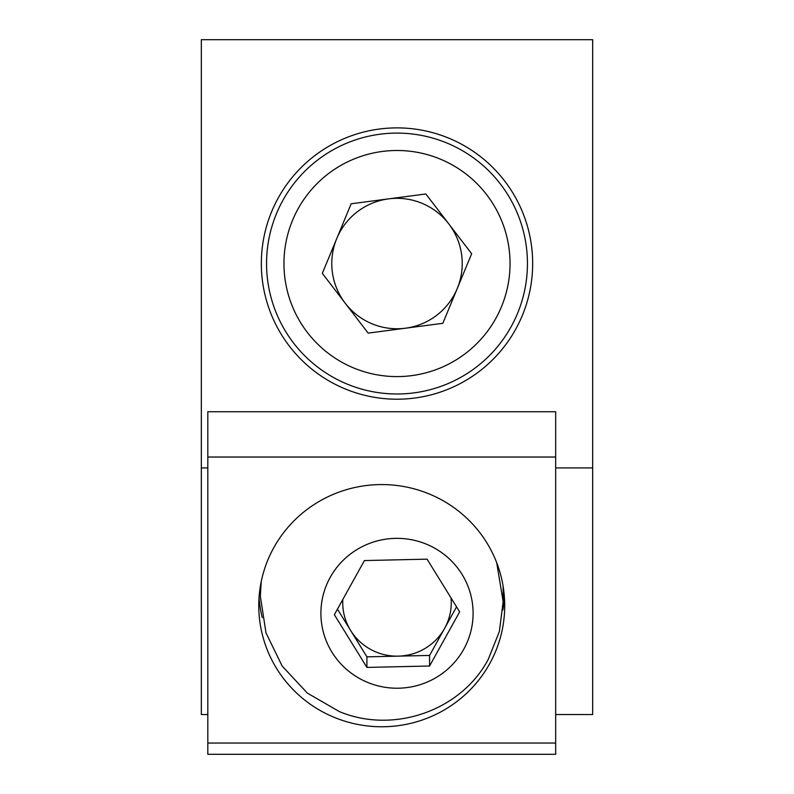 <?xml version="1.0" encoding="UTF-8"?>
<svg xmlns="http://www.w3.org/2000/svg" width="794" height="794" viewBox="0 0 794 794"><rect width="100%" height="100%" fill="white"/><g stroke="black" fill="none" stroke-linecap="round" stroke-linejoin="round"><path stroke-width="1.19" d="M405.496 328.21A65.227 65.227 0 0 0 448.759 223.848A65.227 65.227 0 0 0 336.745 238.567A65.227 65.227 0 0 0 405.496 328.21M501.431 306.831A113.056 113.056 0 0 0 440.293 159.108A113.056 113.056 0 0 0 292.569 220.256A113.056 113.056 0 0 0 353.707 367.979A113.056 113.056 0 0 0 501.431 306.831M517.499 313.491A130.444 130.444 0 0 0 446.953 143.039A130.444 130.444 0 0 0 276.501 213.596A130.444 130.444 0 0 0 347.047 384.048A130.444 130.444 0 0 0 517.499 313.491M425.842 193.974L471.666 253.733L442.834 323.307L368.158 333.113L322.334 273.354L351.166 203.78L425.842 193.974M504.418 597.366A122.971 121.095 0 0 1 502.85 610M262.248 617.623A122.971 121.095 0 0 1 259.062 597.366M504.706 605.663A122.971 121.095 0 0 1 381.745 726.768A122.971 121.095 0 0 1 258.775 605.663A122.971 121.095 0 0 1 381.745 484.568A122.971 121.095 0 0 1 504.706 605.663M207.82 457.036L207.82 743.045L555.671 743.045L555.671 457.036L207.82 457.036L207.82 411.729L555.671 411.729L555.671 457.036M207.82 743.045L207.82 754.3L555.671 754.3L555.671 743.045M261.216 581.674L260.343 596.175L265.98 632.838L282.158 666.057L307.357 693.102L339.326 711.573C393.437 734.222 461.006 710.838 488.241 659.407L499.357 631.558L503.148 601.683L503.138 589.059A121.403 119.557 180 0 0 503.108 586.19M503.148 601.683L496.687 562.638M342.839 599.44A54.27 53.436 180 0 0 350.64 630.486A54.27 53.436 180 0 0 398.241 656.142A54.27 53.436 180 0 0 444.61 628.362L429.564 655.437L366.927 656.846L366.927 667.417L334.353 614.705L364.436 560.564L427.073 559.155L459.647 611.866L429.564 666.007L366.927 667.417M433.524 547.542A76.095 74.934 180 0 0 330.244 577.317A76.095 74.934 180 0 0 360.476 679.029A76.095 74.934 180 0 0 463.756 649.254A76.095 74.934 180 0 0 433.524 547.542M429.564 655.437L429.564 666.007M366.927 656.846L337.45 609.137M456.55 606.864L444.61 628.362A54.27 53.436 180 0 0 451.052 597.961M260.372 586.19A121.403 119.557 180 0 0 260.343 589.059L260.343 596.175M261.335 263.548A135.665 135.665 0 0 0 397 399.203A135.665 135.665 0 0 0 532.665 263.548A135.665 135.665 0 0 0 397 127.884A135.665 135.665 0 0 0 261.335 263.548M555.671 467.934L592.671 467.934L592.671 39.7L201.329 39.7L201.329 714.54L207.82 714.54M207.82 467.934L201.329 467.934M592.671 467.934L592.671 714.54L555.671 714.54"/></g></svg>
